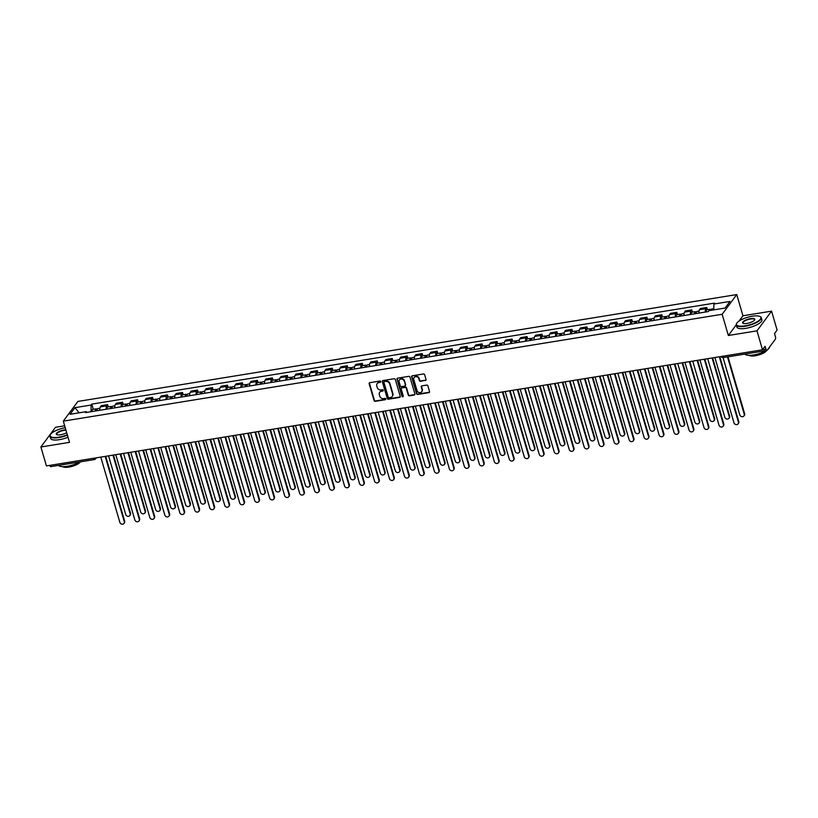 <?xml version="1.0" encoding="UTF-8"?>
<svg xmlns="http://www.w3.org/2000/svg" width="818" height="818" viewBox="0 0 818 818"><rect width="100%" height="100%" fill="white"/><g stroke="black" fill="none" stroke-linecap="round" stroke-linejoin="round"><path stroke-width="1.23" d="M380.697 381.587A0.716 0.634 -143.5 0 0 379.849 381.045L369.838 382.671A1.022 0.9 -143.5 0 0 369.163 383.754L374.082 400.564A1.022 0.9 -143.5 0 0 375.298 401.341L385.309 399.716A0.716 0.634 -143.5 0 0 385.779 398.959A0.716 0.634 -143.5 0 0 384.93 398.407L383.632 398.622A3.272 2.883 -143.5 0 1 379.746 396.127L379.337 394.726A3.272 2.883 -143.5 0 1 381.474 391.249L382.773 391.035A0.716 0.634 -143.5 0 0 383.243 390.278A0.716 0.634 -143.5 0 0 382.395 389.726L381.096 389.941A3.272 2.883 -143.5 0 1 377.2 387.435L376.791 386.035A3.272 2.883 -143.5 0 1 378.939 382.558L380.237 382.354A0.716 0.634 -143.5 0 0 380.697 381.587M425.34 380.564A1.022 0.9 -143.5 0 0 426.014 379.47L424.634 374.756A1.022 0.9 -143.5 0 0 423.417 373.979L412.292 375.779A1.022 0.9 -143.5 0 0 411.628 376.873L416.536 393.673A1.022 0.9 -143.5 0 0 417.753 394.46L428.877 392.65A1.022 0.9 -143.5 0 0 429.542 391.566L427.875 385.871A1.022 0.9 -143.5 0 0 426.669 385.094L421.904 385.861A1.022 0.9 -143.5 0 0 421.239 386.945L422.057 389.777A2.73 2.413 -143.5 0 1 417.016 390.585L413.785 379.521A2.73 2.413 -143.5 0 1 418.826 378.714L419.368 380.554A1.022 0.9 -143.5 0 0 420.585 381.331L425.636 380.166A1.022 0.9 -143.5 0 0 426.004 380.012M722.161 314.286L728.357 335.492L756.977 330.85L762.509 349.787L46.432 465.923L40.9 446.996L69.51 442.354L63.313 421.137L722.161 314.286L736.752 294.572L77.904 401.433L63.313 421.137M395.319 379.511A1.022 0.9 -143.5 0 0 394.102 378.734L382.988 380.534A1.022 0.9 -143.5 0 0 382.313 381.628L387.231 398.427A1.022 0.9 -143.5 0 0 388.448 399.204L399.562 397.405A1.022 0.9 -143.5 0 0 400.237 396.321L395.319 379.511M397.64 378.161L408.765 376.352A1.022 0.9 -143.5 0 1 409.971 377.139L414.89 393.939A1.022 0.9 -143.5 0 1 414.225 395.033L409.46 395.8A1.022 0.9 -143.5 0 1 408.243 395.022L406.249 388.202A1.022 0.9 -143.5 0 0 405.043 387.425L401.883 387.936A1.022 0.9 -143.5 0 0 401.209 389.02L403.284 396.116A0.716 0.634 -143.5 0 1 401.965 396.331L396.975 379.245A1.022 0.9 -143.5 0 1 397.64 378.161M756.977 330.85L771.568 311.147L777.1 330.073L774.513 333.56L775.382 336.505A2.086 0.746 80.8 0 1 775.352 339.204L767.09 350.36A2.086 0.746 80.8 0 1 766.875 350.513L723.378 357.568A2.086 0.746 -99.2 0 1 722.458 356.3L765.955 349.245A2.086 0.746 80.8 0 0 766.875 350.513M64.673 425.789L55.491 427.282L40.9 446.996M771.568 311.147L742.948 315.779L736.752 294.572M762.509 349.787L765.096 346.29L765.955 349.245M51.023 466.495A2.086 0.746 -99.2 0 1 50.798 466.649A2.086 0.746 -99.2 0 1 49.878 465.381L93.375 458.325A2.086 0.644 -16.3 0 0 93.835 458.233M106.197 409.245A4.785 1.708 -99.2 0 1 106.739 405.84L100.409 406.873A4.785 1.708 80.8 0 0 99.857 410.268M100.409 406.873L101.299 405.667L107.639 404.644L108.293 406.883M106.739 405.84L107.639 404.644M123.273 404.45L122.608 402.211L116.279 403.243L115.389 404.44A4.785 1.708 80.8 0 0 114.837 407.845M121.166 406.812A4.785 1.708 -99.2 0 1 121.718 403.417L122.608 402.211M138.242 402.027L137.588 399.777L131.248 400.81L130.359 402.016A4.785 1.708 80.8 0 0 129.817 405.411M136.146 404.389A4.785 1.708 -99.2 0 1 136.698 400.984L137.588 399.777M153.222 399.593L152.567 397.354L146.228 398.376L145.338 399.583A4.785 1.708 80.8 0 0 144.786 402.988M151.126 401.955A4.785 1.708 -99.2 0 1 151.678 398.55L152.567 397.354M168.201 397.17L167.547 394.92L161.207 395.953L160.318 397.149A4.785 1.708 80.8 0 0 159.766 400.554M166.105 399.521A4.785 1.708 -99.2 0 1 166.657 396.127L167.547 394.92M183.181 394.736L182.526 392.497L176.187 393.519L175.297 394.726A4.785 1.708 80.8 0 0 174.745 398.121M181.085 397.098A4.785 1.708 -99.2 0 1 181.637 393.693L182.526 392.497M198.161 392.303L197.506 390.063L191.167 391.096L190.277 392.292A4.785 1.708 80.8 0 0 189.725 395.697M196.064 394.665A4.785 1.708 -99.2 0 1 196.617 391.27L197.506 390.063M213.14 389.879L212.486 387.64L206.146 388.662L205.257 389.869A4.785 1.708 80.8 0 0 204.704 393.264M211.044 392.241A4.785 1.708 -99.2 0 1 211.586 388.836L212.486 387.64M228.12 387.446L227.455 385.206L221.126 386.229L220.236 387.435A4.785 1.708 80.8 0 0 219.684 390.84M226.013 389.808A4.785 1.708 -99.2 0 1 226.566 386.413L227.455 385.206M243.089 385.022L242.435 382.773L236.105 383.806L235.206 385.002A4.785 1.708 80.8 0 0 234.664 388.407M240.993 387.384A4.785 1.708 -99.2 0 1 241.545 383.979L242.435 382.773M258.069 382.589L257.414 380.35L251.075 381.372L250.185 382.579A4.785 1.708 80.8 0 0 249.633 385.973M255.973 384.951A4.785 1.708 -99.2 0 1 256.525 381.546L257.414 380.35M273.048 380.166L272.394 377.916L266.054 378.949L265.165 380.145A4.785 1.708 80.8 0 0 264.613 383.55M270.952 382.517A4.785 1.708 -99.2 0 1 271.504 379.123L272.394 377.916M288.028 377.732L287.374 375.493L281.034 376.515L280.145 377.722A4.785 1.708 80.8 0 0 279.592 381.116M285.932 380.094A4.785 1.708 -99.2 0 1 286.484 376.689L287.374 375.493M303.008 375.298L302.353 373.059L296.014 374.092L295.124 375.288A4.785 1.708 80.8 0 0 294.572 378.693M300.912 377.66A4.785 1.708 -99.2 0 1 301.464 374.266L302.353 373.059M317.987 372.875L317.333 370.626L310.993 371.658L310.104 372.865A4.785 1.708 80.8 0 0 309.552 376.26M315.891 375.237A4.785 1.708 -99.2 0 1 316.443 371.832L317.333 370.626M332.967 370.442L332.302 368.202L325.973 369.225L325.083 370.431A4.785 1.708 80.8 0 0 324.531 373.836M330.871 372.803A4.785 1.708 -99.2 0 1 331.413 369.399L332.302 368.202M347.936 368.018L347.282 365.769L340.953 366.801L340.053 367.998A4.785 1.708 80.8 0 0 339.511 371.403M345.84 370.37A4.785 1.708 -99.2 0 1 346.392 366.975L347.282 365.769M362.916 365.585L362.262 363.345L355.922 364.368L355.032 365.574A4.785 1.708 80.8 0 0 354.48 368.969M360.82 367.947A4.785 1.708 -99.2 0 1 361.372 364.542L362.262 363.345M377.896 363.151L377.241 360.912L370.902 361.945L370.012 363.141A4.785 1.708 80.8 0 0 369.46 366.546M375.799 365.513A4.785 1.708 -99.2 0 1 376.352 362.118L377.241 360.912M392.875 360.728L392.221 358.478L385.881 359.511L384.992 360.718A4.785 1.708 80.8 0 0 384.44 364.112M390.779 363.09A4.785 1.708 -99.2 0 1 391.331 359.685L392.221 358.478M407.855 358.294L407.2 356.055L400.861 357.077L399.971 358.284A4.785 1.708 80.8 0 0 399.419 361.689M405.759 360.656A4.785 1.708 -99.2 0 1 406.311 357.261L407.2 356.055M422.834 355.871L422.18 353.621L415.841 354.654L414.951 355.85A4.785 1.708 80.8 0 0 414.399 359.255M420.738 358.233A4.785 1.708 -99.2 0 1 421.29 354.828L422.18 353.621M437.814 353.437L437.149 351.198L430.82 352.221L429.931 353.427A4.785 1.708 80.8 0 0 429.378 356.822M435.718 355.799A4.785 1.708 -99.2 0 1 436.26 352.394L437.149 351.198M452.783 351.014L452.129 348.765L445.8 349.797L444.91 350.994A4.785 1.708 80.8 0 0 444.358 354.399M450.687 353.366A4.785 1.708 -99.2 0 1 451.239 349.971L452.129 348.765M467.763 348.58L467.109 346.341L460.769 347.364L459.88 348.57A4.785 1.708 80.8 0 0 459.338 351.965M465.667 350.942A4.785 1.708 -99.2 0 1 466.219 347.538L467.109 346.341M482.743 346.147L482.088 343.908L475.749 344.94L474.859 346.137A4.785 1.708 80.8 0 0 474.307 349.542M480.647 348.509A4.785 1.708 -99.2 0 1 481.199 345.114L482.088 343.908M497.722 343.724L497.068 341.474L490.728 342.507L489.839 343.713A4.785 1.708 80.8 0 0 489.287 347.108M495.626 346.086A4.785 1.708 -99.2 0 1 496.178 342.681L497.068 341.474M512.702 341.29L512.048 339.051L505.708 340.073L504.818 341.28A4.785 1.708 80.8 0 0 504.266 344.685M510.606 343.652A4.785 1.708 -99.2 0 1 511.158 340.247L512.048 339.051M527.682 338.867L527.027 336.617L520.688 337.65L519.798 338.846A4.785 1.708 80.8 0 0 519.246 342.251M525.585 341.218A4.785 1.708 -99.2 0 1 526.138 337.824L527.027 336.617M542.661 336.433L541.997 334.194L535.667 335.216L534.778 336.423A4.785 1.708 80.8 0 0 534.226 339.818M540.565 338.795A4.785 1.708 -99.2 0 1 541.107 335.39L541.997 334.194M557.641 334L556.976 331.76L550.647 332.793L549.757 333.989A4.785 1.708 80.8 0 0 549.205 337.394M555.534 336.362A4.785 1.708 -99.2 0 1 556.087 332.967L556.976 331.76M572.61 331.576L571.956 329.327L565.616 330.36L564.727 331.566A4.785 1.708 80.8 0 0 564.185 334.961M570.514 333.938A4.785 1.708 -99.2 0 1 571.066 330.533L571.956 329.327M587.59 329.143L586.935 326.903L580.596 327.926L579.706 329.133A4.785 1.708 80.8 0 0 579.154 332.537M585.494 331.505A4.785 1.708 -99.2 0 1 586.046 328.1L586.935 326.903M602.569 326.719L601.915 324.47L595.576 325.503L594.686 326.699A4.785 1.708 80.8 0 0 594.134 330.104M600.473 329.081A4.785 1.708 -99.2 0 1 601.025 325.676L601.915 324.47M617.549 324.286L616.895 322.047L610.555 323.069L609.666 324.276A4.785 1.708 80.8 0 0 609.113 327.67M615.453 326.648A4.785 1.708 -99.2 0 1 616.005 323.243L616.895 322.047M632.529 321.863L631.874 319.613L625.535 320.646L624.645 321.842A4.785 1.708 80.8 0 0 624.093 325.247M630.433 324.214A4.785 1.708 -99.2 0 1 630.985 320.82L631.874 319.613M647.508 319.429L646.854 317.19L640.514 318.212L639.625 319.419A4.785 1.708 80.8 0 0 639.073 322.813M645.412 321.791A4.785 1.708 -99.2 0 1 645.954 318.386L646.854 317.19M662.488 316.995L661.823 314.756L655.494 315.779L654.605 316.985A4.785 1.708 80.8 0 0 654.052 320.39M660.382 319.357A4.785 1.708 -99.2 0 1 660.934 315.963L661.823 314.756M677.457 314.572L676.803 312.323L670.463 313.355L669.574 314.562A4.785 1.708 80.8 0 0 669.032 317.957M675.361 316.934A4.785 1.708 -99.2 0 1 675.913 313.529L676.803 312.323M692.437 312.139L691.783 309.899L685.443 310.922L684.554 312.128A4.785 1.708 80.8 0 0 684.001 315.533M690.341 314.501A4.785 1.708 -99.2 0 1 690.893 311.096L691.783 309.899M707.417 309.715L706.762 307.466L700.423 308.498L699.533 309.695A4.785 1.708 80.8 0 0 698.981 313.1M705.32 312.067A4.785 1.708 -99.2 0 1 705.873 308.672L706.762 307.466M86.923 412.374L86.207 411.669L70.072 414.286L74.98 407.661L91.105 405.043L91.043 411.699M713.797 309.879L713.858 304.04L714.543 303.12L91.79 404.123L91.105 405.043M713.858 304.04L729.983 301.433L725.085 308.049L708.95 310.666L708.265 311.597L85.522 412.599L86.207 411.669M728.357 335.492L736.251 324.838M739.022 321.085L742.948 315.779M93.313 409.317L91.79 404.123M74.98 407.661L79.08 412.824M380.718 381.894A0.716 0.634 -143.5 0 1 380.523 381.955L379.225 382.17A3.272 2.883 -143.5 0 0 377.333 383.417M379.879 392.098A3.272 2.883 -143.5 0 1 381.771 390.851L383.069 390.636A0.716 0.634 -143.5 0 0 383.253 390.575M369.47 382.824A1.022 0.9 -143.5 0 0 369.46 383.366L374.378 400.166A1.022 0.9 -143.5 0 0 375.595 400.943L385.605 399.327A0.716 0.634 -143.5 0 0 385.799 399.256M382.609 380.687A1.022 0.9 -143.5 0 0 382.609 381.229L387.517 398.039A1.022 0.9 -143.5 0 0 388.734 398.816L399.859 397.016A1.022 0.9 -143.5 0 0 400.227 396.863M384.409 381.679A0.716 0.634 -143.5 0 0 383.939 382.435L388.253 397.19A0.716 0.634 -143.5 0 0 389.102 397.732L390.462 397.517A3.272 2.883 -143.5 0 0 392.609 394.031L389.665 383.949A3.272 2.883 -143.5 0 0 385.769 381.454L384.695 381.28A0.716 0.634 -143.5 0 0 384.215 381.74M392.354 396.27A3.272 2.883 -143.5 0 0 392.896 393.642L392.609 394.031M384.695 381.28L386.065 381.055A3.272 2.883 -143.5 0 1 389.951 383.56L392.896 393.642M401.505 388.09A1.022 0.9 -143.5 0 1 402.17 387.538L405.329 387.026A1.022 0.9 -143.5 0 1 406.546 387.814L408.54 394.624A1.022 0.9 -143.5 0 0 409.757 395.411L414.511 394.634A1.022 0.9 -143.5 0 0 414.89 394.481M397.272 378.315A1.022 0.9 -143.5 0 0 397.262 378.857L402.262 395.943A0.716 0.634 -143.5 0 0 403.305 396.423M404.184 381.137A2.73 2.413 -143.5 0 0 399.143 381.955L400.278 385.851A1.022 0.9 -143.5 0 0 401.495 386.628L404.654 386.116A1.022 0.9 -143.5 0 0 405.329 385.033L404.481 380.738A2.73 2.413 -143.5 0 0 399.624 379.726M405.319 385.575A1.022 0.9 -143.5 0 0 405.616 384.634L405.329 385.033M404.481 380.738L405.616 384.634M414.266 377.303A2.73 2.413 -143.5 0 1 419.123 378.315L419.654 380.155A1.022 0.9 -143.5 0 0 420.871 380.943L425.636 380.166M421.873 391.607A2.73 2.413 -143.5 0 0 422.354 389.378L422.057 389.777M421.536 386.014A1.022 0.9 -143.5 0 0 421.526 386.556L422.354 389.378M411.924 375.932A1.022 0.9 -143.5 0 0 411.914 376.474L416.832 393.284A1.022 0.9 -143.5 0 0 418.049 394.061L429.164 392.262A1.022 0.9 -143.5 0 0 429.542 392.108M97.189 410.708A2.607 0.93 -99.2 0 1 97.761 408.591L99.929 408.243M108.559 455.851L125.706 514.481A2.393 2.117 -143.5 0 0 130.123 513.755L112.976 455.125M96.064 410.892L96.34 410.196L96.831 410.759M95.553 410.973A2.607 0.93 -99.2 0 1 96.125 408.857A2.607 0.93 -99.2 0 1 97.168 410.115M92.097 411.526A2.607 0.93 -99.2 0 1 92.669 409.419L96.125 408.857M113.487 455.043L130.502 513.244A2.393 2.117 36.5 0 1 130.215 515.033L129.837 515.544M105.706 456.311L124.663 521.127A2.393 2.117 36.5 0 1 124.377 522.917L123.999 523.428A2.393 2.117 -143.5 0 0 124.285 521.649L105.205 456.393M100.788 457.109L119.868 522.365A2.393 2.117 -143.5 0 0 123.999 523.428M112.158 408.274A2.607 0.93 -99.2 0 1 112.731 406.157L114.898 405.81M123.538 453.417L140.686 512.048A2.393 2.117 -143.5 0 0 145.103 511.332L127.956 452.702M111.033 408.458L111.32 407.763L111.81 408.335M110.532 408.54A2.607 0.93 -99.2 0 1 111.105 406.423A2.607 0.93 -99.2 0 1 112.148 407.691M107.076 409.102A2.607 0.93 -99.2 0 1 107.649 406.986L111.105 406.423M128.457 452.62L145.481 510.821A2.393 2.117 36.5 0 1 145.195 512.6L144.817 513.111M127.138 405.851A2.607 0.93 -99.2 0 1 127.71 403.734L129.878 403.376M138.518 450.984L155.665 509.614A2.393 2.117 -143.5 0 0 160.083 508.898L142.935 450.268M126.013 406.025L126.299 405.329L126.79 405.902M125.512 406.106A2.607 0.93 -99.2 0 1 126.084 404A2.607 0.93 -99.2 0 1 127.127 405.258M122.056 406.669A2.607 0.93 -99.2 0 1 122.628 404.562L126.084 404M143.436 450.186L160.461 508.387A2.393 2.117 36.5 0 1 160.175 510.176L159.796 510.688M120.686 453.878L139.643 518.704A2.393 2.117 36.5 0 1 139.357 520.483L138.978 520.994A2.393 2.117 -143.5 0 0 139.264 519.215L120.185 453.959M115.767 454.675L134.847 519.931A2.393 2.117 -143.5 0 0 138.978 520.994M135.665 451.454L154.622 516.27A2.393 2.117 36.5 0 1 154.336 518.06L153.958 518.571A2.393 2.117 -143.5 0 0 154.244 516.782L135.164 451.536M130.747 452.252L149.827 517.497A2.393 2.117 -143.5 0 0 153.958 518.571M65.215 427.661A12.699 3.906 -16.3 0 0 50.491 434.511A12.699 3.906 -16.3 0 0 58.824 437.16A12.699 3.906 -16.3 0 0 67.291 434.767M67.403 435.145A13.016 3.998 163.7 0 1 58.814 437.558A13.016 3.998 163.7 0 1 49.97 436.28A13.016 3.998 163.7 0 1 50.276 434.849A13.016 3.998 163.7 0 1 50.389 434.675M66.677 432.661A6.35 1.953 163.7 0 1 60.604 434.747A6.35 1.953 163.7 0 1 56.79 434.634A6.35 1.953 163.7 0 1 57.792 432.211A6.35 1.953 163.7 0 1 64.162 429.941A6.35 1.953 163.7 0 1 65.829 429.767M65.951 430.176A6.043 1.851 -16.3 0 0 64.162 430.35A6.043 1.851 -16.3 0 0 56.667 434.327A6.043 1.851 -16.3 0 0 56.984 434.716M79.745 461.955A13.016 3.998 163.7 0 1 67.219 466.28A13.016 3.998 163.7 0 1 58.559 465.391M80.328 461.863A9.376 2.883 163.7 0 1 68.876 467.088A9.376 2.883 163.7 0 1 62.833 466.659M68.017 437.241A13.016 3.998 163.7 0 1 59.428 439.655A13.016 3.998 163.7 0 1 50.583 438.376L49.97 436.28M745.126 325.84A12.699 3.906 -16.3 0 0 757.867 321.31A12.699 3.906 -16.3 0 0 759.881 316.454A12.699 3.906 -16.3 0 0 752.253 316.229A12.699 3.906 -16.3 0 0 736.793 323.202A12.699 3.906 -16.3 0 0 745.126 325.84M760.055 316.535A13.016 3.998 163.7 0 1 760.239 316.627A13.016 3.998 163.7 0 1 761.272 317.67A13.016 3.998 163.7 0 1 745.126 326.249A13.016 3.998 163.7 0 1 736.282 324.971A13.016 3.998 163.7 0 1 736.589 323.539A13.016 3.998 163.7 0 1 736.701 323.366M746.916 323.437A6.35 1.953 163.7 0 1 743.102 323.325A6.35 1.953 163.7 0 1 744.104 320.901A6.35 1.953 163.7 0 1 750.474 318.631A6.35 1.953 163.7 0 1 754.636 319.95A6.35 1.953 163.7 0 1 746.916 323.437M754.513 320.124A6.043 1.851 -16.3 0 0 754.574 319.623A6.043 1.851 -16.3 0 0 750.464 319.03A6.043 1.851 -16.3 0 0 742.979 323.018A6.043 1.851 -16.3 0 0 743.296 323.407M769.718 346.812A13.016 3.998 163.7 0 1 767.703 349.542M766.057 350.646A13.016 3.998 163.7 0 1 753.531 354.971A13.016 3.998 163.7 0 1 744.871 354.082M766.64 350.544A9.376 2.883 163.7 0 1 755.188 355.779A9.376 2.883 163.7 0 1 749.135 355.339M761.272 317.67L761.885 319.756A13.016 3.998 163.7 0 1 745.74 328.345A13.016 3.998 163.7 0 1 736.895 327.067L736.282 324.971M142.117 403.417A2.607 0.93 -99.2 0 1 142.69 401.301L144.858 400.953M153.498 448.561L170.645 507.191A2.393 2.117 -143.5 0 0 175.052 506.475L157.915 447.845M140.993 403.601L141.279 402.906L141.759 403.478M140.492 403.683A2.607 0.93 -99.2 0 1 141.064 401.566A2.607 0.93 -99.2 0 1 142.097 402.834M137.025 404.245A2.607 0.93 -99.2 0 1 137.598 402.129L141.064 401.566M158.416 447.763L175.441 505.964A2.393 2.117 36.5 0 1 175.154 507.743L174.776 508.254M157.097 400.984A2.607 0.93 -99.2 0 1 157.669 398.877L159.837 398.519M168.477 446.127L185.614 504.757A2.393 2.117 -143.5 0 0 190.032 504.041L172.895 445.411M155.972 401.168L156.258 400.472L156.739 401.045M155.461 401.249A2.607 0.93 -99.2 0 1 156.033 399.143A2.607 0.93 -99.2 0 1 157.076 400.401M152.005 401.812A2.607 0.93 -99.2 0 1 152.577 399.695L156.033 399.143M173.396 445.329L190.41 503.53A2.393 2.117 36.5 0 1 190.134 505.309L189.756 505.831M172.077 398.56A2.607 0.93 -99.2 0 1 172.649 396.444L174.817 396.096M183.457 443.704L200.594 502.334A2.393 2.117 -143.5 0 0 205.011 501.618L187.864 442.988M170.952 398.744L171.228 398.049L171.719 398.611M170.441 398.826A2.607 0.93 -99.2 0 1 171.013 396.71A2.607 0.93 -99.2 0 1 172.056 397.967M166.984 399.389A2.607 0.93 -99.2 0 1 167.557 397.272L171.013 396.71M188.375 442.906L205.39 501.097A2.393 2.117 36.5 0 1 205.113 502.886L204.735 503.397M150.645 449.021L169.602 513.847A2.393 2.117 36.5 0 1 169.316 515.626L168.937 516.138A2.393 2.117 -143.5 0 0 169.224 514.358L150.144 449.102M145.727 449.818L164.807 515.074A2.393 2.117 -143.5 0 0 168.937 516.138M165.625 446.587L184.582 511.414A2.393 2.117 36.5 0 1 184.295 513.193L183.917 513.714A2.393 2.117 -143.5 0 0 184.203 511.925L165.113 446.669M160.696 447.385L179.786 512.641A2.393 2.117 -143.5 0 0 183.917 513.714M180.604 444.164L199.561 508.99A2.393 2.117 36.5 0 1 199.275 510.769L198.897 511.281A2.393 2.117 -143.5 0 0 199.173 509.502L180.093 444.246M175.676 444.961L194.756 510.217A2.393 2.117 -143.5 0 0 198.897 511.281M195.584 441.73L214.531 506.557A2.393 2.117 36.5 0 1 214.255 508.336L213.876 508.847A2.393 2.117 -143.5 0 0 214.152 507.068L195.073 441.812M190.655 442.528L209.735 507.784A2.393 2.117 -143.5 0 0 213.876 508.847M210.553 439.307L229.51 504.123A2.393 2.117 36.5 0 1 229.234 505.913L228.846 506.424A2.393 2.117 -143.5 0 0 229.132 504.634L210.052 439.389M205.635 440.104L224.715 505.36A2.393 2.117 -143.5 0 0 228.846 506.424M225.533 436.873L244.49 501.7A2.393 2.117 36.5 0 1 244.204 503.479L243.825 503.99A2.393 2.117 -143.5 0 0 244.112 502.211L225.032 436.955M220.615 437.671L239.694 502.927A2.393 2.117 -143.5 0 0 243.825 503.99M240.512 434.44L259.47 499.266A2.393 2.117 36.5 0 1 259.183 501.056L258.805 501.567A2.393 2.117 -143.5 0 0 259.091 499.778L240.011 434.522M235.594 435.248L254.674 500.493A2.393 2.117 -143.5 0 0 258.805 501.567M255.492 432.016L274.449 496.843A2.393 2.117 36.5 0 1 274.163 498.622L273.785 499.133A2.393 2.117 -143.5 0 0 274.071 497.354L254.991 432.098M250.574 432.814L269.654 498.07A2.393 2.117 -143.5 0 0 273.785 499.133M270.472 429.583L289.429 494.409A2.393 2.117 36.5 0 1 289.143 496.189L288.764 496.71A2.393 2.117 -143.5 0 0 289.051 494.921L269.96 429.665M265.543 430.38L284.633 495.636A2.393 2.117 -143.5 0 0 288.764 496.71M285.451 427.16L304.408 491.976A2.393 2.117 36.5 0 1 304.122 493.765L303.744 494.276A2.393 2.117 -143.5 0 0 304.02 492.497L284.94 427.241M280.523 427.957L299.603 493.213A2.393 2.117 -143.5 0 0 303.744 494.276M300.431 424.726L319.378 489.553A2.393 2.117 36.5 0 1 319.102 491.332L318.723 491.843A2.393 2.117 -143.5 0 0 319 490.064L299.92 424.808M295.502 425.524L314.582 490.78A2.393 2.117 -143.5 0 0 318.723 491.843M315.4 422.303L334.358 487.119A2.393 2.117 36.5 0 1 334.081 488.908L333.693 489.42A2.393 2.117 -143.5 0 0 333.979 487.63L314.899 422.385M310.482 423.1L329.562 488.346A2.393 2.117 -143.5 0 0 333.693 489.42M330.38 419.869L349.337 484.696A2.393 2.117 36.5 0 1 349.051 486.475L348.673 486.986A2.393 2.117 -143.5 0 0 348.959 485.207L329.879 419.951M325.462 420.667L344.542 485.923A2.393 2.117 -143.5 0 0 348.673 486.986M345.36 417.436L364.317 482.262A2.393 2.117 36.5 0 1 364.03 484.041L363.652 484.563A2.393 2.117 -143.5 0 0 363.938 482.773L344.859 417.517M340.441 418.233L359.521 483.489A2.393 2.117 -143.5 0 0 363.652 484.563M360.339 415.012L379.296 479.829A2.393 2.117 36.5 0 1 379.01 481.618L378.632 482.129A2.393 2.117 -143.5 0 0 378.918 480.35L359.838 415.094M355.421 415.81L374.501 481.066A2.393 2.117 -143.5 0 0 378.632 482.129M375.319 412.579L394.276 477.405A2.393 2.117 36.5 0 1 393.99 479.184L393.611 479.696A2.393 2.117 -143.5 0 0 393.898 477.916L374.808 412.661M370.39 413.376L389.48 478.632A2.393 2.117 -143.5 0 0 393.611 479.696M390.298 410.155L409.256 474.972A2.393 2.117 36.5 0 1 408.969 476.761L408.591 477.272A2.393 2.117 -143.5 0 0 408.867 475.483L389.787 410.237M385.37 410.953L404.46 476.209A2.393 2.117 -143.5 0 0 408.591 477.272M405.278 407.722L424.225 472.548A2.393 2.117 36.5 0 1 423.949 474.328L423.571 474.839A2.393 2.117 -143.5 0 0 423.847 473.06L404.767 407.804M400.35 408.519L419.429 473.775A2.393 2.117 -143.5 0 0 423.571 474.839M420.248 405.288L439.205 470.115A2.393 2.117 36.5 0 1 438.929 471.904L438.54 472.415A2.393 2.117 -143.5 0 0 438.826 470.626L419.746 405.37M415.329 406.096L434.409 471.342A2.393 2.117 -143.5 0 0 438.54 472.415M187.056 396.127A2.607 0.93 -99.2 0 1 187.629 394.02L189.796 393.662M198.426 441.27L215.574 499.9A2.393 2.117 -143.5 0 0 219.991 499.184L202.844 440.554M185.931 396.311L186.207 395.615L186.698 396.188M185.42 396.393A2.607 0.93 -99.2 0 1 185.993 394.276A2.607 0.93 -99.2 0 1 187.036 395.544M181.964 396.955A2.607 0.93 -99.2 0 1 182.537 394.838L185.993 394.276M203.355 440.473L220.369 498.673A2.393 2.117 36.5 0 1 220.083 500.452L219.705 500.964M202.036 393.703A2.607 0.93 -99.2 0 1 202.608 391.587L204.776 391.239M213.406 438.837L230.553 497.467A2.393 2.117 -143.5 0 0 234.971 496.751L217.823 438.121M200.911 393.877L201.187 393.192L201.678 393.755M200.4 393.969A2.607 0.93 -99.2 0 1 200.972 391.853A2.607 0.93 -99.2 0 1 202.015 393.11M196.944 394.521A2.607 0.93 -99.2 0 1 197.516 392.415L200.972 391.853M218.334 438.039L235.349 496.24A2.393 2.117 36.5 0 1 235.063 498.029L234.684 498.54M217.005 391.27A2.607 0.93 -99.2 0 1 217.578 389.153L219.756 388.806M228.386 436.413L245.533 495.043A2.393 2.117 -143.5 0 0 249.95 494.328L232.803 435.697M215.88 391.454L216.167 390.759L216.658 391.331M215.379 391.536A2.607 0.93 -99.2 0 1 215.952 389.419A2.607 0.93 -99.2 0 1 216.995 390.687M211.923 392.098A2.607 0.93 -99.2 0 1 212.496 389.981L215.952 389.419M233.304 435.616L250.328 493.816A2.393 2.117 36.5 0 1 250.042 495.596L249.664 496.107M231.985 388.836A2.607 0.93 -99.2 0 1 232.557 386.73L234.725 386.372M243.365 433.98L260.513 492.61A2.393 2.117 -143.5 0 0 264.93 491.894L247.782 433.264M230.86 389.02L231.146 388.325L231.637 388.898M230.359 389.102A2.607 0.93 -99.2 0 1 230.932 386.996A2.607 0.93 -99.2 0 1 231.975 388.253M226.903 389.665A2.607 0.93 -99.2 0 1 227.476 387.548L230.932 386.996M248.283 433.182L265.308 491.383A2.393 2.117 36.5 0 1 265.022 493.162L264.643 493.683M246.964 386.413A2.607 0.93 -99.2 0 1 247.537 384.296L249.705 383.949M258.345 431.556L275.492 490.186A2.393 2.117 -143.5 0 0 279.909 489.471L262.762 430.841M245.84 386.597L246.126 385.902L246.607 386.474M245.339 386.679A2.607 0.93 -99.2 0 1 245.911 384.562A2.607 0.93 -99.2 0 1 246.954 385.83M241.872 387.241A2.607 0.93 -99.2 0 1 242.455 385.125L245.911 384.562M263.263 430.759L280.288 488.949A2.393 2.117 36.5 0 1 280.001 490.739L279.623 491.25M261.944 383.979A2.607 0.93 -99.2 0 1 262.517 381.873L264.684 381.515M273.324 429.123L290.462 487.753A2.393 2.117 -143.5 0 0 294.879 487.037L277.742 428.407M260.819 384.163L261.106 383.468L261.586 384.041M260.308 384.245A2.607 0.93 -99.2 0 1 260.881 382.129A2.607 0.93 -99.2 0 1 261.924 383.397M256.852 384.808A2.607 0.93 -99.2 0 1 257.425 382.691L260.881 382.129M278.243 428.325L295.257 486.526A2.393 2.117 36.5 0 1 294.981 488.305L294.603 488.816M276.924 381.556A2.607 0.93 -99.2 0 1 277.496 379.44L279.664 379.092M288.304 426.689L305.441 485.319A2.393 2.117 -143.5 0 0 309.858 484.604L292.721 425.974M275.799 381.74L276.075 381.045L276.566 381.607M275.288 381.822A2.607 0.93 -99.2 0 1 275.86 379.705A2.607 0.93 -99.2 0 1 276.903 380.963M271.832 382.374A2.607 0.93 -99.2 0 1 272.404 380.268L275.86 379.705M293.222 425.892L310.237 484.092A2.393 2.117 36.5 0 1 309.961 485.882L309.582 486.393M291.903 379.123A2.607 0.93 -99.2 0 1 292.476 377.006L294.644 376.658M303.274 424.266L320.421 482.896A2.393 2.117 -143.5 0 0 324.838 482.18L307.691 423.55M290.779 379.307L291.055 378.611L291.545 379.184M290.267 379.388A2.607 0.93 -99.2 0 1 290.84 377.272A2.607 0.93 -99.2 0 1 291.883 378.54M286.811 379.951A2.607 0.93 -99.2 0 1 287.384 377.834L290.84 377.272M308.202 423.468L325.216 481.669A2.393 2.117 36.5 0 1 324.94 483.448L324.552 483.959M306.883 376.699A2.607 0.93 -99.2 0 1 307.456 374.583L309.623 374.225M318.253 421.832L335.4 480.463A2.393 2.117 -143.5 0 0 339.818 479.747L322.67 421.117M305.758 376.873L306.034 376.178L306.525 376.75M305.247 376.955A2.607 0.93 -99.2 0 1 305.82 374.849A2.607 0.93 -99.2 0 1 306.862 376.106M301.791 377.517A2.607 0.93 -99.2 0 1 302.363 375.411L305.82 374.849M323.182 421.035L340.196 479.236A2.393 2.117 36.5 0 1 339.91 481.025L339.531 481.536M321.852 374.266A2.607 0.93 -99.2 0 1 322.435 372.149L324.603 371.801M333.233 419.409L350.38 478.039A2.393 2.117 -143.5 0 0 354.797 477.323L337.65 418.693M320.728 374.45L321.014 373.754L321.505 374.327M320.227 374.532A2.607 0.93 -99.2 0 1 320.799 372.415A2.607 0.93 -99.2 0 1 321.842 373.683M316.771 375.094A2.607 0.93 -99.2 0 1 317.343 372.977L320.799 372.415M338.161 418.611L355.176 476.812A2.393 2.117 36.5 0 1 354.889 478.591L354.511 479.103M336.832 371.832A2.607 0.93 -99.2 0 1 337.405 369.726L339.572 369.368M348.212 416.976L365.36 475.606A2.393 2.117 -143.5 0 0 369.777 474.89L352.63 416.26M335.707 372.016L335.993 371.321L336.484 371.893M335.206 372.098A2.607 0.93 -99.2 0 1 335.779 369.992A2.607 0.93 -99.2 0 1 336.822 371.249M331.75 372.66A2.607 0.93 -99.2 0 1 332.323 370.544L335.779 369.992M353.131 416.178L370.155 474.379A2.393 2.117 36.5 0 1 369.869 476.158L369.491 476.669M351.812 369.409A2.607 0.93 -99.2 0 1 352.384 367.292L354.552 366.945M363.192 414.552L380.339 473.182A2.393 2.117 -143.5 0 0 384.757 472.467L367.609 413.836M350.687 369.593L350.973 368.898L351.454 369.46M350.186 369.675A2.607 0.93 -99.2 0 1 350.758 367.558A2.607 0.93 -99.2 0 1 351.801 368.816M346.73 370.227A2.607 0.93 -99.2 0 1 347.302 368.12L350.758 367.558M368.11 413.755L385.135 471.945A2.393 2.117 36.5 0 1 384.849 473.734L384.47 474.246M366.791 366.975A2.607 0.93 -99.2 0 1 367.364 364.869L369.531 364.511M378.172 412.119L395.309 470.749A2.393 2.117 -143.5 0 0 399.726 470.033L382.589 411.403M365.666 367.159L365.953 366.464L366.433 367.037M365.155 367.241A2.607 0.93 -99.2 0 1 365.728 365.125A2.607 0.93 -99.2 0 1 366.771 366.392M361.699 367.803A2.607 0.93 -99.2 0 1 362.272 365.687L365.728 365.125M383.09 411.321L400.114 469.522A2.393 2.117 36.5 0 1 399.828 471.301L399.45 471.812M381.771 364.552A2.607 0.93 -99.2 0 1 382.343 362.435L384.511 362.088M393.151 409.685L410.288 468.315A2.393 2.117 -143.5 0 0 414.706 467.599L397.568 408.969M380.646 364.726L380.932 364.041L381.413 364.603M380.135 364.808A2.607 0.93 -99.2 0 1 380.707 362.701A2.607 0.93 -99.2 0 1 381.75 363.959M376.679 365.37A2.607 0.93 -99.2 0 1 377.251 363.264L380.707 362.701M398.069 408.888L415.084 467.088A2.393 2.117 36.5 0 1 414.808 468.878L414.429 469.389M396.75 362.118A2.607 0.93 -99.2 0 1 397.323 360.002L399.491 359.654M408.121 407.262L425.268 465.892A2.393 2.117 -143.5 0 0 429.685 465.176L412.538 406.546M395.626 362.302L395.902 361.607L396.393 362.18M395.114 362.384A2.607 0.93 -99.2 0 1 395.687 360.268A2.607 0.93 -99.2 0 1 396.73 361.536M391.658 362.947A2.607 0.93 -99.2 0 1 392.231 360.83L395.687 360.268M413.049 406.464L430.064 464.665A2.393 2.117 36.5 0 1 429.787 466.444L429.399 466.955M411.73 359.685A2.607 0.93 -99.2 0 1 412.303 357.578L414.47 357.221M423.1 404.828L440.248 463.458A2.393 2.117 -143.5 0 0 444.665 462.743L427.517 404.112M410.605 359.869L410.881 359.174L411.372 359.746M410.094 359.951A2.607 0.93 -99.2 0 1 410.667 357.844A2.607 0.93 -99.2 0 1 411.71 359.102M406.638 360.513A2.607 0.93 -99.2 0 1 407.211 358.396L410.667 357.844M428.029 404.031L445.043 462.231A2.393 2.117 36.5 0 1 444.757 464.01L444.379 464.532M426.71 357.261A2.607 0.93 -99.2 0 1 427.282 355.145L429.45 354.797M438.08 402.405L455.227 461.035A2.393 2.117 -143.5 0 0 459.644 460.319L442.497 401.689M425.585 357.446L425.861 356.75L426.352 357.313M425.074 357.527A2.607 0.93 -99.2 0 1 425.646 355.411A2.607 0.93 -99.2 0 1 426.689 356.679M421.618 358.09A2.607 0.93 -99.2 0 1 422.19 355.973L425.646 355.411M443.008 401.607L460.023 459.798A2.393 2.117 36.5 0 1 459.736 461.587L459.358 462.098M441.679 354.828A2.607 0.93 -99.2 0 1 442.252 352.722L444.419 352.364M453.06 399.971L470.207 458.601A2.393 2.117 -143.5 0 0 474.624 457.886L457.477 399.256M440.554 355.012L440.841 354.317L441.331 354.889M440.053 355.094A2.607 0.93 -99.2 0 1 440.626 352.977A2.607 0.93 -99.2 0 1 441.669 354.245M436.597 355.656A2.607 0.93 -99.2 0 1 437.17 353.54L440.626 352.977M457.978 399.174L475.002 457.374A2.393 2.117 36.5 0 1 474.716 459.154L474.338 459.665M456.659 352.405A2.607 0.93 -99.2 0 1 457.231 350.288L459.399 349.94M468.039 397.538L485.186 456.168A2.393 2.117 -143.5 0 0 489.604 455.452L472.456 396.822M455.534 352.589L455.82 351.893L456.301 352.456M455.033 352.67A2.607 0.93 -99.2 0 1 455.606 350.554A2.607 0.93 -99.2 0 1 456.649 351.812M451.577 353.223A2.607 0.93 -99.2 0 1 452.149 351.116L455.606 350.554M472.957 396.74L489.982 454.941A2.393 2.117 36.5 0 1 489.696 456.73L489.317 457.242M471.638 349.971A2.607 0.93 -99.2 0 1 472.211 347.854L474.379 347.507M483.019 395.114L500.166 453.745A2.393 2.117 -143.5 0 0 504.573 453.029L487.436 394.399M470.514 350.155L470.8 349.46L471.28 350.032M470.002 350.237A2.607 0.93 -99.2 0 1 470.575 348.12A2.607 0.93 -99.2 0 1 471.618 349.388M466.546 350.799A2.607 0.93 -99.2 0 1 467.119 348.683L470.575 348.12M487.937 394.317L504.962 452.518A2.393 2.117 36.5 0 1 504.675 454.297L504.297 454.808M435.227 402.865L454.184 467.691A2.393 2.117 36.5 0 1 453.898 469.471L453.52 469.982A2.393 2.117 -143.5 0 0 453.806 468.203L434.726 402.947M430.309 403.663L449.389 468.918A2.393 2.117 -143.5 0 0 453.52 469.982M450.207 400.431L469.164 465.258A2.393 2.117 36.5 0 1 468.878 467.037L468.499 467.559A2.393 2.117 -143.5 0 0 468.786 465.769L449.706 400.513M445.289 401.229L464.368 466.485A2.393 2.117 -143.5 0 0 468.499 467.559M465.186 398.008L484.144 462.824A2.393 2.117 36.5 0 1 483.857 464.614L483.479 465.125A2.393 2.117 -143.5 0 0 483.765 463.346L464.685 398.09M460.268 398.806L479.348 464.062A2.393 2.117 -143.5 0 0 483.479 465.125M480.166 395.575L499.123 460.401A2.393 2.117 36.5 0 1 498.837 462.18L498.459 462.691A2.393 2.117 -143.5 0 0 498.745 460.912L479.655 395.656M475.248 396.372L494.328 461.628A2.393 2.117 -143.5 0 0 498.459 462.691M486.618 347.548A2.607 0.93 -99.2 0 1 487.191 345.431L489.358 345.073M497.998 392.681L515.135 451.311A2.393 2.117 -143.5 0 0 519.553 450.595L502.416 391.965M485.493 347.722L485.78 347.026L486.26 347.599M484.982 347.803A2.607 0.93 -99.2 0 1 485.555 345.697A2.607 0.93 -99.2 0 1 486.598 346.955M481.526 348.366A2.607 0.93 -99.2 0 1 482.099 346.259L485.555 345.697M502.917 391.883L519.931 450.084A2.393 2.117 36.5 0 1 519.655 451.873L519.277 452.385M495.146 393.151L514.103 457.968A2.393 2.117 36.5 0 1 513.816 459.757L513.438 460.268A2.393 2.117 -143.5 0 0 513.724 458.479L494.634 393.233M490.217 393.949L509.307 459.195A2.393 2.117 -143.5 0 0 513.438 460.268M501.598 345.114A2.607 0.93 -99.2 0 1 502.17 342.998L504.338 342.65M512.968 390.258L530.115 448.888A2.393 2.117 -143.5 0 0 534.532 448.172L517.385 389.542M500.473 345.298L500.749 344.603L501.24 345.176M499.962 345.38A2.607 0.93 -99.2 0 1 500.534 343.263A2.607 0.93 -99.2 0 1 501.577 344.531M496.506 345.942A2.607 0.93 -99.2 0 1 497.078 343.826L500.534 343.263M517.896 389.46L534.911 447.661A2.393 2.117 36.5 0 1 534.635 449.44L534.246 449.951M510.125 390.718L529.072 455.544A2.393 2.117 36.5 0 1 528.796 457.323L528.418 457.835A2.393 2.117 -143.5 0 0 528.694 456.055L509.614 390.799M505.197 391.515L524.277 456.771A2.393 2.117 -143.5 0 0 528.418 457.835M516.577 342.681A2.607 0.93 -99.2 0 1 517.15 340.574L519.318 340.216M527.947 387.824L545.095 446.454A2.393 2.117 -143.5 0 0 549.512 445.738L532.365 387.108M515.452 342.865L515.729 342.169L516.219 342.742M514.941 342.946A2.607 0.93 -99.2 0 1 515.514 340.84A2.607 0.93 -99.2 0 1 516.557 342.098M511.485 343.509A2.607 0.93 -99.2 0 1 512.058 341.392L515.514 340.84M532.876 387.026L549.89 445.227A2.393 2.117 36.5 0 1 549.604 447.006L549.226 447.518M525.095 388.284L544.052 453.111A2.393 2.117 36.5 0 1 543.776 454.89L543.397 455.411A2.393 2.117 -143.5 0 0 543.673 453.622L524.594 388.366M520.176 389.082L539.256 454.338A2.393 2.117 -143.5 0 0 543.397 455.411M531.557 340.257A2.607 0.93 -99.2 0 1 532.129 338.141L534.297 337.793M542.927 385.401L560.074 444.031A2.393 2.117 -143.5 0 0 564.492 443.315L547.344 384.685M530.432 340.441L530.708 339.746L531.199 340.308M529.921 340.523A2.607 0.93 -99.2 0 1 530.493 338.407A2.607 0.93 -99.2 0 1 531.536 339.664M526.465 341.075A2.607 0.93 -99.2 0 1 527.037 338.969L530.493 338.407M547.855 384.593L564.87 442.794A2.393 2.117 36.5 0 1 564.584 444.583L564.205 445.094M540.074 385.861L559.031 450.677A2.393 2.117 36.5 0 1 558.745 452.466L558.367 452.978A2.393 2.117 -143.5 0 0 558.653 451.199L539.573 385.943M535.156 386.658L554.236 451.914A2.393 2.117 -143.5 0 0 558.367 452.978M546.526 337.824A2.607 0.93 -99.2 0 1 547.099 335.707L549.267 335.36M557.907 382.967L575.054 441.597A2.393 2.117 -143.5 0 0 579.471 440.882L562.324 382.251M545.401 338.008L545.688 337.313L546.179 337.885M544.9 338.09A2.607 0.93 -99.2 0 1 545.473 335.973A2.607 0.93 -99.2 0 1 546.516 337.241M541.444 338.652A2.607 0.93 -99.2 0 1 542.017 336.535L545.473 335.973M562.825 382.17L579.85 440.37A2.393 2.117 36.5 0 1 579.563 442.149L579.185 442.661M555.054 383.427L574.011 448.254A2.393 2.117 36.5 0 1 573.725 450.033L573.346 450.544A2.393 2.117 -143.5 0 0 573.633 448.765L554.553 383.509M550.136 384.225L569.216 449.481A2.393 2.117 -143.5 0 0 573.346 450.544M561.506 335.4A2.607 0.93 -99.2 0 1 562.078 333.284L564.246 332.936M572.886 380.534L590.034 439.164A2.393 2.117 -143.5 0 0 594.451 438.448L577.303 379.818M560.381 335.574L560.667 334.879L561.158 335.452M559.88 335.656A2.607 0.93 -99.2 0 1 560.453 333.55A2.607 0.93 -99.2 0 1 561.496 334.807M556.424 336.218A2.607 0.93 -99.2 0 1 556.997 334.112L560.453 333.55M577.805 379.736L594.829 437.937A2.393 2.117 36.5 0 1 594.543 439.726L594.165 440.237M570.034 381.004L588.991 445.82A2.393 2.117 36.5 0 1 588.704 447.61L588.326 448.121A2.393 2.117 -143.5 0 0 588.612 446.331L569.533 381.086M565.115 381.801L584.195 447.047A2.393 2.117 -143.5 0 0 588.326 448.121M576.485 332.967A2.607 0.93 -99.2 0 1 577.058 330.85L579.226 330.503M587.866 378.11L605.013 436.74A2.393 2.117 -143.5 0 0 609.42 436.025L592.283 377.395M575.361 333.151L575.647 332.456L576.128 333.028M574.85 333.233A2.607 0.93 -99.2 0 1 575.432 331.116A2.607 0.93 -99.2 0 1 576.465 332.384M571.393 333.795A2.607 0.93 -99.2 0 1 571.966 331.679L575.432 331.116M592.784 377.313L609.809 435.513A2.393 2.117 36.5 0 1 609.522 437.293L609.144 437.804M585.013 378.57L603.97 443.397A2.393 2.117 36.5 0 1 603.684 445.176L603.306 445.687A2.393 2.117 -143.5 0 0 603.592 443.908L584.512 378.652M580.095 379.368L599.175 444.624A2.393 2.117 -143.5 0 0 603.306 445.687M591.465 330.533A2.607 0.93 -99.2 0 1 592.038 328.427L594.205 328.069M602.846 375.677L619.983 434.307A2.393 2.117 -143.5 0 0 624.4 433.591L607.263 374.961M590.34 330.717L590.627 330.022L591.107 330.595M589.829 330.799A2.607 0.93 -99.2 0 1 590.402 328.693A2.607 0.93 -99.2 0 1 591.445 329.951M586.373 331.362A2.607 0.93 -99.2 0 1 586.946 329.245L590.402 328.693M607.764 374.879L624.778 433.08A2.393 2.117 36.5 0 1 624.502 434.859L624.124 435.38M599.993 376.137L618.95 440.963A2.393 2.117 36.5 0 1 618.664 442.753L618.285 443.264A2.393 2.117 -143.5 0 0 618.572 441.475L599.482 376.219M595.064 376.945L614.154 442.19A2.393 2.117 -143.5 0 0 618.285 443.264M606.445 328.11A2.607 0.93 -99.2 0 1 607.017 325.993L609.185 325.646M617.825 373.253L634.962 431.884A2.393 2.117 -143.5 0 0 639.379 431.168L622.232 372.538M605.32 328.294L605.596 327.599L606.087 328.161M604.809 328.376A2.607 0.93 -99.2 0 1 605.381 326.259A2.607 0.93 -99.2 0 1 606.424 327.527M601.353 328.938A2.607 0.93 -99.2 0 1 601.925 326.822L605.381 326.259M622.743 372.456L639.758 430.646A2.393 2.117 36.5 0 1 639.482 432.436L639.103 432.947M614.972 373.714L633.93 438.54A2.393 2.117 36.5 0 1 633.643 440.319L633.265 440.83A2.393 2.117 -143.5 0 0 633.541 439.051L614.461 373.795M610.044 374.511L629.124 439.767A2.393 2.117 -143.5 0 0 633.265 440.83M621.424 325.676A2.607 0.93 -99.2 0 1 621.997 323.57L624.165 323.212M632.795 370.82L649.942 429.45A2.393 2.117 -143.5 0 0 654.359 428.734L637.212 370.104M620.3 325.861L620.576 325.165L621.066 325.738M619.788 325.942A2.607 0.93 -99.2 0 1 620.361 323.826A2.607 0.93 -99.2 0 1 621.404 325.094M616.332 326.505A2.607 0.93 -99.2 0 1 616.905 324.388L620.361 323.826M637.723 370.022L654.737 428.223A2.393 2.117 36.5 0 1 654.451 430.002L654.073 430.513M629.952 371.28L648.899 436.106A2.393 2.117 36.5 0 1 648.623 437.886L648.245 438.397A2.393 2.117 -143.5 0 0 648.521 436.618L629.441 371.362M625.024 372.078L644.103 437.333A2.393 2.117 -143.5 0 0 648.245 438.397M636.404 323.253A2.607 0.93 -99.2 0 1 636.977 321.137L639.144 320.789M647.774 368.386L664.922 427.016A2.393 2.117 -143.5 0 0 669.339 426.301L652.191 367.671M635.279 323.437L635.555 322.742L636.046 323.304M634.768 323.519A2.607 0.93 -99.2 0 1 635.341 321.402A2.607 0.93 -99.2 0 1 636.384 322.66M631.312 324.071A2.607 0.93 -99.2 0 1 631.885 321.965L635.341 321.402M652.703 367.589L669.717 425.789A2.393 2.117 36.5 0 1 669.431 427.579L669.052 428.09M644.921 368.857L663.879 433.673A2.393 2.117 36.5 0 1 663.602 435.462L663.214 435.974A2.393 2.117 -143.5 0 0 663.5 434.194L644.42 368.938M640.003 369.654L659.083 434.91A2.393 2.117 -143.5 0 0 663.214 435.974M651.373 320.82A2.607 0.93 -99.2 0 1 651.946 318.703L654.124 318.355M662.754 365.963L679.901 424.593A2.393 2.117 -143.5 0 0 684.318 423.877L667.171 365.247M650.249 321.004L650.535 320.308L651.026 320.881M649.748 321.085A2.607 0.93 -99.2 0 1 650.32 318.969A2.607 0.93 -99.2 0 1 651.363 320.237M646.292 321.648A2.607 0.93 -99.2 0 1 646.864 319.531L650.32 318.969M667.672 365.165L684.697 423.366A2.393 2.117 36.5 0 1 684.41 425.145L684.032 425.657M659.901 366.423L678.858 431.25A2.393 2.117 36.5 0 1 678.572 433.029L678.194 433.54A2.393 2.117 -143.5 0 0 678.48 431.761L659.4 366.505M654.983 367.221L674.063 432.477A2.393 2.117 -143.5 0 0 678.194 433.54M666.353 318.396A2.607 0.93 -99.2 0 1 666.926 316.28L669.093 315.922M677.733 363.529L694.881 422.16A2.393 2.117 -143.5 0 0 699.298 421.444L682.151 362.814M665.228 318.57L665.515 317.875L666.005 318.447M664.727 318.652A2.607 0.93 -99.2 0 1 665.3 316.546A2.607 0.93 -99.2 0 1 666.343 317.803M661.271 319.214A2.607 0.93 -99.2 0 1 661.844 317.108L665.3 316.546M682.652 362.732L699.676 420.933A2.393 2.117 36.5 0 1 699.39 422.722L699.012 423.233M674.881 364L693.838 428.816A2.393 2.117 36.5 0 1 693.552 430.605L693.173 431.117A2.393 2.117 -143.5 0 0 693.46 429.327L674.38 364.082M669.962 364.797L689.042 430.043A2.393 2.117 -143.5 0 0 693.173 431.117M681.333 315.963A2.607 0.93 -99.2 0 1 681.905 313.846L684.073 313.499M692.713 361.106L709.86 419.736A2.393 2.117 -143.5 0 0 714.278 419.02L697.13 360.39M680.208 316.147L680.494 315.451L680.975 316.024M679.707 316.229A2.607 0.93 -99.2 0 1 680.279 314.112A2.607 0.93 -99.2 0 1 681.312 315.38M676.241 316.791A2.607 0.93 -99.2 0 1 676.823 314.674L680.279 314.112M697.631 360.309L714.656 418.509A2.393 2.117 36.5 0 1 714.37 420.288L713.991 420.8M689.86 361.566L708.817 426.393A2.393 2.117 36.5 0 1 708.531 428.172L708.153 428.683A2.393 2.117 -143.5 0 0 708.439 426.904L689.359 361.648M684.942 362.364L704.022 427.62A2.393 2.117 -143.5 0 0 708.153 428.683M696.312 313.529A2.607 0.93 -99.2 0 1 696.885 311.423L699.053 311.065M707.693 358.673L724.83 417.303A2.393 2.117 -143.5 0 0 729.247 416.587L712.11 357.957M695.188 313.713L695.474 313.018L695.954 313.591M694.676 313.795A2.607 0.93 -99.2 0 1 695.249 311.689A2.607 0.93 -99.2 0 1 696.292 312.946M691.22 314.357A2.607 0.93 -99.2 0 1 691.793 312.241L695.249 311.689M712.611 357.875L729.625 416.076A2.393 2.117 36.5 0 1 729.349 417.855L728.971 418.366M704.84 359.133L723.797 423.959A2.393 2.117 36.5 0 1 723.511 425.738L723.132 426.26A2.393 2.117 -143.5 0 0 723.419 424.47L704.329 359.214M699.911 359.93L719.002 425.186A2.393 2.117 -143.5 0 0 723.132 426.26M711.282 310.288A2.607 0.93 -99.2 0 1 711.865 308.989L713.807 308.672M723.061 357.589L739.809 414.879A2.393 2.117 -143.5 0 0 744.227 414.153L727.488 356.893M709.656 310.554A2.607 0.93 -99.2 0 1 710.229 309.255A2.607 0.93 -99.2 0 1 711.19 310.308M706.2 311.924A2.607 0.93 -99.2 0 1 706.772 309.817L710.229 309.255M727.989 356.812L744.605 413.642A2.393 2.117 36.5 0 1 744.329 415.432L743.951 415.943M719.82 356.709L738.777 421.526A2.393 2.117 36.5 0 1 738.49 423.315L738.112 423.826A2.393 2.117 -143.5 0 0 738.388 422.047L719.308 356.791M714.891 357.507L733.971 422.763A2.393 2.117 -143.5 0 0 738.112 423.826M690.893 311.096L684.554 312.128M675.913 313.529L669.574 314.562M660.934 315.963L654.605 316.985M645.954 318.386L639.625 319.419M630.985 320.82L624.645 321.842M616.005 323.243L609.666 324.276M601.025 325.676L594.686 326.699M586.046 328.1L579.706 329.133M571.066 330.533L564.727 331.566M556.087 332.967L549.757 333.989M541.107 335.39L534.778 336.423M526.138 337.824L519.798 338.846M511.158 340.247L504.818 341.28M496.178 342.681L489.839 343.713M481.199 345.114L474.859 346.137M466.219 347.538L459.88 348.57M451.239 349.971L444.91 350.994M436.26 352.394L429.931 353.427M421.29 354.828L414.951 355.85M406.311 357.261L399.971 358.284M391.331 359.685L384.992 360.718M376.352 362.118L370.012 363.141M361.372 364.542L355.032 365.574M346.392 366.975L340.053 367.998M331.413 369.399L325.083 370.431M316.443 371.832L310.104 372.865M301.464 374.266L295.124 375.288M286.484 376.689L280.145 377.722M271.504 379.123L265.165 380.145M256.525 381.546L250.185 382.579M241.545 383.979L235.206 385.002M226.566 386.413L220.236 387.435M211.586 388.836L205.257 389.869M196.617 391.27L190.277 392.292M181.637 393.693L175.297 394.726M166.657 396.127L160.318 397.149M151.678 398.55L145.338 399.583M136.698 400.984L130.359 402.016M121.718 403.417L115.389 404.44M705.873 308.672L699.533 309.695M93.364 458.305L93.375 458.325A2.086 0.746 -99.2 0 0 94.295 459.593A2.086 2.086 0 0 0 95.634 458.775A2.086 1.841 -143.5 0 0 95.951 457.886M723.603 357.415A2.086 0.746 -99.2 0 1 723.378 357.568A2.086 2.086 0 0 1 721.2 356.484M50.798 466.649L94.295 459.593A2.086 0.746 -99.2 0 0 94.51 459.44A2.086 1.841 -143.5 0 0 95.634 458.775L96.33 457.824M130.502 513.244L130.123 513.755M124.285 521.649L124.663 521.127M145.481 510.821L145.103 511.332M160.461 508.387L160.083 508.898M139.264 519.215L139.643 518.704M154.244 516.782L154.622 516.27M175.441 505.964L175.052 506.475M190.41 503.53L190.032 504.041M205.39 501.097L205.011 501.618M169.224 514.358L169.602 513.847M184.203 511.925L184.582 511.414M199.173 509.502L199.561 508.99M214.152 507.068L214.531 506.557M229.132 504.634L229.51 504.123M244.112 502.211L244.49 501.7M259.091 499.778L259.47 499.266M274.071 497.354L274.449 496.843M289.051 494.921L289.429 494.409M304.02 492.497L304.408 491.976M319 490.064L319.378 489.553M333.979 487.63L334.358 487.119M348.959 485.207L349.337 484.696M363.938 482.773L364.317 482.262M378.918 480.35L379.296 479.829M393.898 477.916L394.276 477.405M408.867 475.483L409.256 474.972M423.847 473.06L424.225 472.548M438.826 470.626L439.205 470.115M220.369 498.673L219.991 499.184M235.349 496.24L234.971 496.751M250.328 493.816L249.95 494.328M265.308 491.383L264.93 491.894M280.288 488.949L279.909 489.471M295.257 486.526L294.879 487.037M310.237 484.092L309.858 484.604M325.216 481.669L324.838 482.18M340.196 479.236L339.818 479.747M355.176 476.812L354.797 477.323M370.155 474.379L369.777 474.89M385.135 471.945L384.757 472.467M400.114 469.522L399.726 470.033M415.084 467.088L414.706 467.599M430.064 464.665L429.685 465.176M445.043 462.231L444.665 462.743M460.023 459.798L459.644 460.319M475.002 457.374L474.624 457.886M489.982 454.941L489.604 455.452M504.962 452.518L504.573 453.029M453.806 468.203L454.184 467.691M468.786 465.769L469.164 465.258M483.765 463.346L484.144 462.824M498.745 460.912L499.123 460.401M519.931 450.084L519.553 450.595M513.724 458.479L514.103 457.968M534.911 447.661L534.532 448.172M528.694 456.055L529.072 455.544M549.89 445.227L549.512 445.738M543.673 453.622L544.052 453.111M564.87 442.794L564.492 443.315M558.653 451.199L559.031 450.677M579.85 440.37L579.471 440.882M573.633 448.765L574.011 448.254M594.829 437.937L594.451 438.448M588.612 446.331L588.991 445.82M609.809 435.513L609.42 436.025M603.592 443.908L603.97 443.397M624.778 433.08L624.4 433.591M618.572 441.475L618.95 440.963M639.758 430.646L639.379 431.168M633.541 439.051L633.93 438.54M654.737 428.223L654.359 428.734M648.521 436.618L648.899 436.106M669.717 425.789L669.339 426.301M663.5 434.194L663.879 433.673M684.697 423.366L684.318 423.877M678.48 431.761L678.858 431.25M699.676 420.933L699.298 421.444M693.46 429.327L693.838 428.816M714.656 418.509L714.278 419.02M708.439 426.904L708.817 426.393M729.625 416.076L729.247 416.587M723.419 424.47L723.797 423.959M744.605 413.642L744.227 414.153M738.388 422.047L738.777 421.526"/></g></svg>
